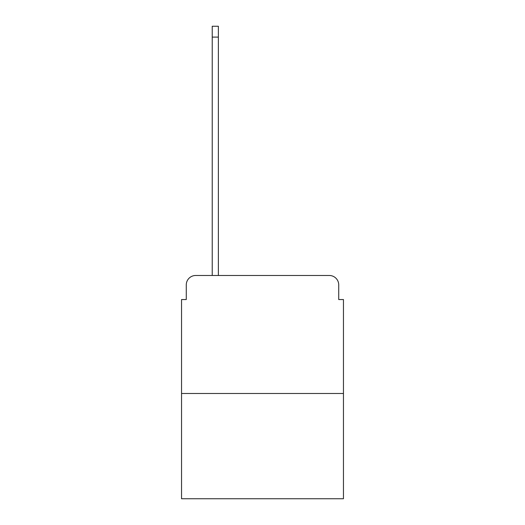 <?xml version="1.0" encoding="UTF-8"?>
<svg xmlns="http://www.w3.org/2000/svg" width="525" height="525" viewBox="0 0 525 525"><rect width="100%" height="100%" fill="white"/><g stroke="black" fill="none" stroke-linecap="round" stroke-linejoin="round"><path stroke-width="0.79" d="M186.27 284.924L186.27 299.552L186.27 284.924A9.443 9.443 0 0 1 195.707 275.481L212.231 275.481L212.231 26.25L218.367 26.25L218.367 275.481L225.684 275.481M343.455 393.488L181.545 393.488L181.545 498.75L343.455 498.75L343.455 299.552L338.73 299.552L338.73 284.924A9.443 9.443 0 0 0 329.293 275.481L195.707 275.481M181.545 393.488L181.545 299.552L186.27 299.552M299.316 275.481L329.293 275.481M338.73 299.552L338.73 284.924M212.231 37.104L218.367 37.104"/></g></svg>
